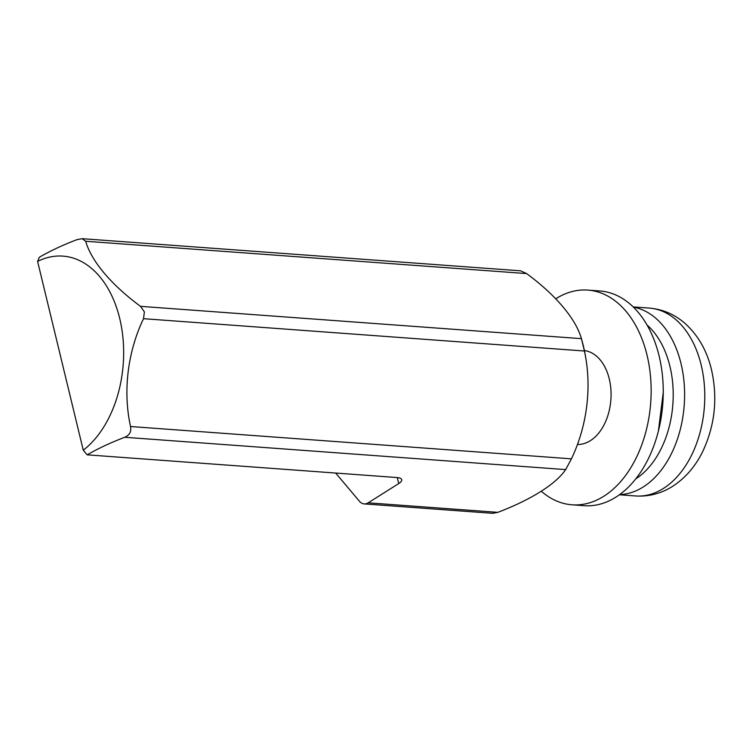<?xml version="1.0" encoding="UTF-8"?>
<svg xmlns="http://www.w3.org/2000/svg" width="752" height="752" viewBox="0 0 752 752"><rect width="100%" height="100%" fill="white"/><g stroke="black" fill="none" stroke-linecap="round" stroke-linejoin="round"><path stroke-width="1.13" d="M83.265 450.204L37.6 261.433A169.35 114.464 -122.2 0 1 39.395 257.222A130.98 43.08 166.4 0 1 76.939 239.662L82.137 238.685L520.61 270.823L526.607 273.578A130.98 55.131 -151.8 0 1 581.334 338.306A130.98 55.131 -151.8 0 1 581.437 338.663L584.417 351.015A130.98 98.202 -79.7 0 1 587.124 367.794A130.98 98.202 -79.7 0 1 571.435 458.842L565.664 469.596A130.98 43.08 -13.6 0 1 497.852 512.338L492.663 513.315L364.203 503.906A13.451 8.874 -85.8 0 0 368.179 502.834L398.729 483.574A13.451 4.427 -13.6 0 0 401.718 479.673A13.451 4.427 -13.6 0 0 397.028 477.548L87.204 454.838A169.35 114.464 -122.2 0 1 83.265 450.204A103.146 68.028 -85.8 0 0 119.709 318.453A103.146 68.028 -85.8 0 0 37.6 261.433M335.674 473.055L359.418 501.236A13.451 8.874 -85.8 0 0 364.203 503.906M87.204 454.838A130.98 43.08 -13.6 0 1 124.747 437.279C129.588 435.182 131.506 431.601 130.519 426.516A130.98 98.202 -79.7 0 1 143.51 318.688L144.384 311.901L140.521 306.346A130.98 55.131 -151.8 0 1 85.7 241.26L82.137 238.685M584.407 350.582A47.094 31.058 94.2 0 1 609.27 378.933A47.094 31.058 94.2 0 1 577.48 444.46M541.271 491.206A107.649 70.998 -85.8 0 0 572.037 504.799A107.649 70.998 -85.8 0 0 647.03 355.141A107.649 70.998 -85.8 0 0 587.782 290.084A107.649 70.998 -85.8 0 0 555.719 298.826M587.782 290.084L599.889 290.977A107.649 70.998 94.2 0 1 659.128 356.025A107.649 70.998 94.2 0 1 584.144 505.692L572.037 504.799M658.385 431.103L663.255 392.412M497.852 512.338L368.179 502.834M124.747 437.279L565.664 469.596M571.435 458.842L130.519 426.516M143.51 318.688L584.417 351.015M581.437 338.663L140.521 306.346M85.7 241.26L526.607 273.578M635.76 478.892A86.113 56.795 -85.8 0 0 669.778 365.707A86.113 56.795 -85.8 0 0 647.04 325.014M619.695 494.572A94.188 62.125 -85.8 0 0 681.002 363.536A94.188 62.125 -85.8 0 0 680.851 362.925A94.188 62.125 -85.8 0 0 633.428 307.154M701.033 364.429A94.188 62.125 94.2 0 1 701.174 365.011A94.188 62.125 94.2 0 1 635.562 495.963C648.76 496.781 661.102 493.575 672.589 486.347C685.523 477.943 695.656 466.137 702.998 450.937C715.058 424.814 717.85 397.554 711.354 369.138C706.692 350.122 697.762 334.753 684.564 323.012C674.253 314.186 662.512 309.213 649.333 308.094A94.188 62.125 94.2 0 1 701.033 364.429M397.272 477.567L398.729 483.574M587.124 367.794A169.538 169.538 0 0 0 581.334 338.306M633.184 306.91L649.333 308.094M619.413 494.778L635.562 495.963"/></g></svg>
